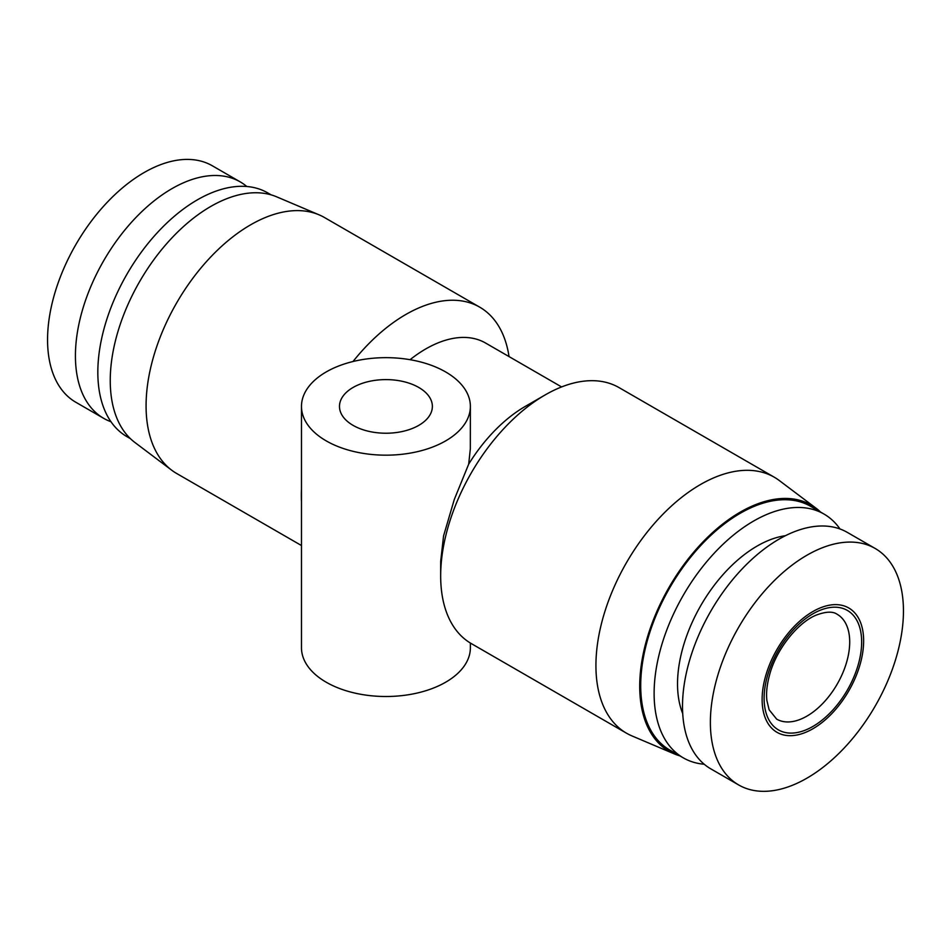<?xml version="1.0" encoding="UTF-8"?>
<svg xmlns="http://www.w3.org/2000/svg" width="951" height="951" viewBox="0 0 951 951"><rect width="100%" height="100%" fill="white"/><g stroke="black" fill="none" stroke-linecap="round" stroke-linejoin="round"><path stroke-width="1.43" d="M353.083 425.37A46.444 26.818 180 0 1 339.483 406.41A46.444 26.818 180 0 1 385.928 379.604A46.444 26.818 180 0 1 432.372 406.41A46.444 26.818 180 0 1 403.7 431.183A46.444 26.818 180 0 1 353.083 425.37M326.217 440.884A84.449 48.751 180 0 1 301.479 406.41A84.449 48.751 180 0 1 385.928 357.659A84.449 48.751 180 0 1 470.376 406.41A84.449 48.751 180 0 1 418.25 451.463A84.449 48.751 180 0 1 326.217 440.884M301.479 406.41L301.479 647.75A84.449 48.751 0 0 0 326.217 682.224A84.449 48.751 0 0 0 418.25 692.792A84.449 48.751 0 0 0 470.376 647.75L470.376 643.042M470.376 406.41L470.329 448.86L468.7 464.112L454.305 499.453L443.558 535.924L440.693 561.328L440.67 575.926A147.785 85.328 120 0 0 471.28 643.577L626.531 733.209A147.785 85.328 120 0 0 631.94 735.908L674.354 753.917A142.151 82.071 120 0 0 679.834 755.855M820.582 512.078A142.151 82.071 120 0 0 816.16 508.31L779.356 480.576A147.785 85.328 120 0 0 774.316 477.236L619.053 387.604A147.785 85.328 120 0 0 545.161 394.927A147.785 85.328 120 0 0 440.67 575.926M545.161 394.927L525.261 406.41A119.636 69.066 120 0 0 468.7 464.112M785.419 535.71A112.598 65.013 120 0 0 700.851 605.466A112.598 65.013 120 0 0 682.723 713.583M840.006 528.994A140.748 81.263 120 0 0 824.018 514.063A140.748 81.263 120 0 0 683.27 595.314A140.748 81.263 120 0 0 683.27 757.84A140.748 81.263 120 0 0 704.192 764.235M875.17 548.465L847.305 532.382A136.528 78.826 120 0 0 710.777 611.208A136.528 78.826 120 0 0 710.789 768.848L738.654 784.944A136.528 78.826 120 0 0 843.858 748.366A136.528 78.826 120 0 0 903.45 610.97A136.528 78.826 120 0 0 875.17 548.465A136.528 78.826 120 0 0 738.654 627.291A136.528 78.826 120 0 0 738.654 784.944M863.639 640.843A71.777 41.44 120 0 0 787.511 634.044A71.777 41.44 120 0 0 787.511 735.563A71.777 41.44 120 0 0 863.639 640.843M246.808 186.503A136.528 78.826 120 0 0 240.211 181.879L212.346 165.795A136.528 78.826 120 0 0 75.83 244.621A136.528 78.826 120 0 0 75.83 402.261L103.695 418.345A136.528 78.826 120 0 0 110.994 421.745M240.211 181.879A136.528 78.826 120 0 0 103.695 260.705A136.528 78.826 120 0 0 103.695 418.345M271.166 194.872L267.73 192.887A140.748 81.263 120 0 0 126.982 274.15A140.748 81.263 120 0 0 126.982 436.675L130.418 438.661M509.035 356.589A147.785 85.328 120 0 0 479.72 307.161L324.469 217.517A147.785 85.328 120 0 0 319.06 214.831L276.646 196.821A142.151 82.071 120 0 0 139.69 281.484A142.151 82.071 120 0 0 134.84 442.429L171.644 470.163A147.785 85.328 120 0 0 176.684 473.491L301.479 545.541M319.06 214.831A147.785 85.328 120 0 0 176.684 302.846A147.785 85.328 120 0 0 171.644 470.163M479.72 307.161A147.785 85.328 120 0 0 353.023 361.511M301.479 489.004A147.785 85.328 120 0 0 301.479 501.783M561.601 386.938L485.557 343.026A119.636 69.066 120 0 0 410.071 359.692M774.316 477.236A147.785 85.328 120 0 0 626.531 562.564A147.785 85.328 120 0 0 626.531 733.209M816.16 508.31A142.151 82.071 120 0 0 669.159 587.171A142.151 82.071 120 0 0 674.354 753.917M824.018 514.063L810.609 506.312A140.748 81.263 120 0 0 669.861 587.575A140.748 81.263 120 0 0 669.861 750.101L683.27 757.84M861.654 641.996A68.971 39.823 120 0 0 788.498 635.458A68.971 39.823 120 0 0 788.498 732.995A68.971 39.823 120 0 0 861.654 641.996M849.707 641.996A60.519 34.937 120 0 0 837.177 614.287C832.886 611.243 825.967 611.493 816.433 615.035C798.365 622.097 776.539 648.748 769.704 674.425C766.958 684.316 766.019 693.017 766.898 700.554L769.133 709.791L776.658 719.122A60.519 34.937 120 0 0 823.293 702.908A60.519 34.937 120 0 0 849.707 641.996"/></g></svg>
